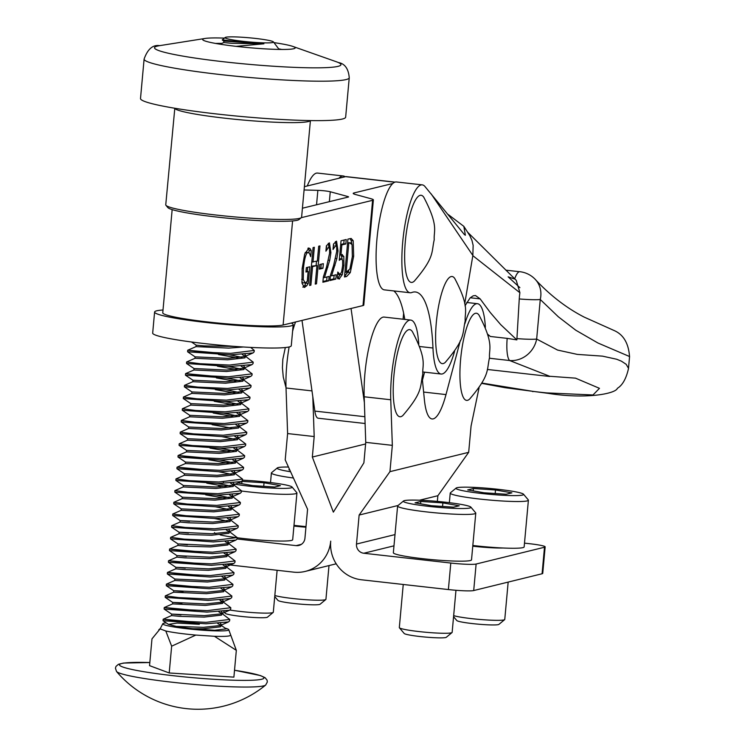 <?xml version="1.0" encoding="UTF-8"?>
<svg xmlns="http://www.w3.org/2000/svg" width="745" height="745" viewBox="0 0 745 745"><rect width="100%" height="100%" fill="white"/><g stroke="black" fill="none" stroke-linecap="round" stroke-linejoin="round"><path stroke-width="1.12" d="M402.924 415.431C423.533 391.302 419.835 386.795 422.806 374.037C422.061 365.236 427.639 360.664 412.358 331.599A43.853 10.551 96.4 0 0 408.735 329.69A43.853 10.551 96.4 0 0 393.574 379.969A43.853 10.551 96.4 0 0 402.933 415.421M469.639 399.05C490.257 374.921 486.55 370.405 489.521 357.647C488.785 348.856 494.354 344.283 479.072 315.219A43.853 10.551 96.4 0 0 475.45 313.3A43.853 10.551 96.4 0 0 460.289 363.588A43.853 10.551 96.4 0 0 469.657 399.041M451.135 276.572A43.853 10.551 96.4 0 0 435.974 326.85A43.853 10.551 96.4 0 0 445.333 362.303C465.932 338.183 462.235 333.676 465.206 320.918C464.461 312.118 470.039 307.545 454.757 278.481A43.853 10.551 96.4 0 0 451.135 276.572M414.35 281.089C434.968 256.951 431.262 252.443 434.242 239.685C433.497 230.885 439.066 226.322 423.793 197.257A43.853 10.551 96.4 0 0 420.171 195.339A43.853 10.551 96.4 0 0 405.001 245.626A43.853 10.551 96.4 0 0 414.369 281.07M364.175 396.778L390.753 399.767A53.454 12.861 -83.6 0 1 396.536 346.006A53.454 12.861 -83.6 0 1 410.756 320.08L384.169 317.081A53.454 12.861 96.4 0 0 369.958 343.017A53.454 12.861 96.4 0 0 364.175 396.778L365.748 442.353L363.886 462.841L333.36 512.15L312.332 457.039L314.194 436.551L312.807 396.703M312.332 457.039L365.609 443.955M422.257 378.385L424.408 399.888A54.292 13.065 96.4 0 0 432.063 418.951A54.292 13.065 96.4 0 0 445.994 394.58L460.336 340.577M410.756 320.08A53.454 12.861 -83.6 0 1 418.29 338.854L418.802 343.994M464.889 323.675A53.454 12.861 -83.6 0 1 477.471 303.69A53.454 12.861 -83.6 0 1 485.377 327.241M295.551 321.989A53.454 12.861 96.4 0 0 292.589 331.255M289.135 346.947A53.454 12.861 96.4 0 0 286.024 387.987L311.987 390.901M293.921 526.054A27.984 2.393 5.2 0 0 305.944 527.199M422.434 380.192L424.566 372.165M472.768 546.178A27.984 2.393 5.2 0 0 502.959 547.994M524.499 543.133L529.537 543.701A20.879 1.788 -174.8 0 1 545.154 546.867L542.732 573.389A20.879 1.788 -174.8 0 1 542.081 573.762L473.708 590.552A20.879 1.788 -174.8 0 1 448.388 589.556L361.381 579.768A35.08 33.916 76.2 0 1 330.715 541.149A35.08 33.916 76.2 0 1 305.245 571.406A35.08 33.916 76.2 0 1 293.716 572.151L227.672 564.719M237.068 538.98L296.128 545.629A8.353 8.074 -103.8 0 0 304.938 538.253L307.573 509.245L285.214 459.87L287.607 433.562L286.024 387.987M314.194 436.551L287.607 433.562M545.154 546.867A20.879 1.788 -174.8 0 1 544.493 547.24L476.12 564.03A20.879 1.788 -174.8 0 1 450.8 563.043L363.793 553.246A8.353 8.074 76.2 0 1 356.492 544.055L359.137 515.046L389.942 471.66L468.679 452.327L471.073 426.01L479.054 387.828M419.519 500.221L437.874 495.714L468.679 452.327M398.081 505.482L359.137 515.046M390.753 399.767L392.336 445.352L389.942 471.66M392.336 445.352L365.748 442.353M437.874 495.714L437.352 501.404M454.571 351.351A54.292 13.065 -83.6 0 1 441.105 374.027A54.292 13.065 -83.6 0 1 432.966 348.008A116.928 28.142 96.4 0 0 415.459 291.975A116.928 28.142 96.4 0 0 411.799 292.515A54.292 13.065 -83.6 0 1 410.104 292.757A54.292 13.065 -83.6 0 1 403.194 237.348A54.292 13.065 -83.6 0 1 422.247 184.862A54.292 13.065 -83.6 0 1 424.995 186.548L464.331 234.498L465.374 235.252L463.837 226.35L448.248 214.541M393.807 290.932A116.928 28.142 -83.6 0 1 404.777 319.4M422.247 184.862L396.47 181.966A54.292 13.065 96.4 0 0 377.417 234.452A54.292 13.065 96.4 0 0 384.327 289.861L410.104 292.757M463.837 226.35L469.769 235.569L471.967 240.439L473.149 245.384L472.833 255.665L519.898 292.729A22.788 7.487 95.2 0 0 519.256 298.95L516.928 338.612A22.22 7.301 95.2 0 0 516.862 339.897L500.687 324.624L490.257 312.509L480.143 298.875L475.459 295.514L473.187 295.812L470.114 297.898L464.992 305.86M338.901 178.269A54.292 13.065 -83.6 0 1 343.305 175.978A54.292 13.065 -83.6 0 1 345.121 176.761M343.305 175.978L317.528 173.073A54.292 13.065 96.4 0 0 307.275 185.971M431.104 193.812L472.87 255.498M472.833 255.665L464.703 303.895M487.658 334.188L490.359 336.479L507.177 338.37A25.06 6.025 96.4 0 0 509.599 360.515A25.06 23.011 -56.1 0 0 536.661 339.059L540.265 299.49L558.322 316.783L575.811 330.24L597.89 342.979L629.078 356.324L629.534 356.948L628.501 368.319L626.182 364.314L621.46 361.195L616.702 359.248L602.463 356.138L577.31 354.397L557.567 350.066L536.661 339.059A25.06 2.151 5.2 0 1 516.928 338.612M340.223 274.439L337.56 278.723M341.219 254.846L342.132 259.167M344.125 240.02L343.79 243.727L340.707 244.481M337.606 274.337L340.027 274.551L341.61 271.916L342.653 265.63L342.616 260.294L341.219 258.925L339.264 260.303L341.042 240.775L346.239 239.508L345.838 243.96L341.862 244.928L340.94 255.032L342.439 254.557M343.79 243.727L345.838 243.96M340.679 244.798L341.862 244.928M339.757 254.892L340.94 255.032M341.815 254.604L343.799 256.438L343.939 265.35L342.272 274.672L339.087 278.984M338.584 278.835L339.608 278.956L337.327 277.41L337.811 272.037L340.027 274.551M337.662 273.666L338.742 273.788M339.543 258.664L341.592 258.897L339.413 258.72M306.297 282.42L304.64 285.596L302.787 287.123M307.676 267.297L307.303 271.413M301.697 279.356L303.271 279.533L305.189 283.007L307.247 281.303L308.141 271.506L306.018 271.292M301.855 281.889L302.815 282.793L305.189 283.007M307.89 248.271L309.184 250.32L311.233 250.553L310.674 256.625L309.659 253.756L308.29 252.415L305.143 252.648M309.184 250.32L308.961 252.751M308.141 271.506L305.944 272.037L306.353 267.623L309.79 266.785L308.281 283.333L306.689 285.819L304.305 287.393L302.014 283.202L302.125 268.74L304.686 254.036L308.97 248.011M306.232 283.1L308.281 283.333M308.039 248.43L310.088 248.662L311.233 250.553M308.43 248.048L310.088 248.662M305.841 252.21L307.881 252.443C305.916 253.374 304.435 258.645 303.457 268.265L303.271 279.533M323.349 263.665L322.93 268.265L319.344 269.141L319.763 264.531L323.349 263.665M321.235 264.177L320.881 268.042L322.93 268.265M320.881 268.042L319.409 268.396M316.495 261.281L316.113 265.462M311.773 261.989L317.351 261.067L318.702 246.204L319.959 245.906L316.504 283.789L315.247 284.096L316.942 265.555L311.391 266.179M315.293 283.659L316.504 283.789M316.942 265.555L312.583 266.617L310.888 285.158L309.631 285.465L313.086 247.573L314.343 247.266L312.993 262.128M311.363 266.477L312.583 266.617M309.669 285.018L310.888 285.158M333.024 249.454L333.509 244.043L336.535 241.156L338.025 250.907L336.842 258.608L331.581 275.827L336.237 274.7L335.837 279.086L329.998 280.511L330.482 275.138L333.602 265.462L336.703 251.493L336.675 246.846L335.65 245.599L333.089 249.435M333.238 247.014L334.198 247.117M334.002 245.412L333.387 245.459M334.123 275.212L333.788 278.863L335.837 279.086M333.788 278.863L330.063 279.766M330.435 275.697L331.581 275.827M333.667 265.248L334.98 265.397M335.548 258.459L336.842 258.608M335.38 241.613L336.163 245.72M327.018 276.944L326.683 280.586L322.958 281.498M328.275 243.336L329.057 247.452M326.897 247.144L326.273 247.182M326.403 245.776L329.43 242.879L330.91 252.639L329.728 260.34L324.475 277.559L329.132 276.432L328.731 280.818L322.883 282.243L323.377 276.87L326.496 267.194L329.597 253.226L329.56 248.579L328.545 247.321L325.91 251.177L326.403 245.776M328.443 260.191L329.728 260.34M326.561 266.98L327.875 267.129M323.321 277.429L324.475 277.559M326.683 280.586L328.731 280.818M326.133 248.746L327.092 248.849M347.934 239.098L351.202 238.474L353.204 240.756L353.67 256.252L350.29 272.596L346.658 276.46L344.479 276.982L347.934 239.098M348.762 271.022L344.544 276.246M352.357 256.513L352.05 244.583L349.75 242.917L348.79 243.149L346.136 272.316L349.936 268.936L352.357 256.513M347.701 242.684L350.485 242.851L347.598 242.712M347.57 243.01L348.79 243.149M348.241 272.372L350.29 272.596M350.02 238.586L351.156 240.523L351.817 244.043M344.916 272.186L346.136 272.316M347.71 197.202L347.775 196.522A8.353 0.708 -174.8 0 1 348.567 196.904A8.353 0.708 -174.8 0 1 348.306 197.053L302.423 208.218M347.775 196.522L330.258 191.754A8.353 0.708 5.2 0 0 317.864 190.357L304.081 189.966M392.82 183.503L354.005 192.946A25.06 2.133 5.2 0 0 353.214 193.393A25.06 2.133 5.2 0 0 355.607 194.538L370.991 198.729A25.06 2.133 -174.8 0 1 373.375 199.874A25.06 2.133 -174.8 0 1 372.593 200.321L301.287 217.67M172.16 209.596L162.755 312.779A61.388 5.224 5.2 0 0 215.985 322.836A61.388 5.224 5.2 0 0 283.109 325.016L363.001 305.571A25.06 2.133 5.2 0 0 363.784 305.124L373.375 199.874M304.379 186.669L345.578 176.649A25.06 6.025 -83.6 0 1 346.118 176.612L395.046 182.115M302.004 320.415L314.846 411.091A25.06 6.025 96.4 0 0 318.18 418.224L365.097 423.505M351.044 308.477L364.37 402.505M403.092 319.214L403.641 313.235M514.693 278.816A25.06 6.025 96.4 0 1 519.861 271.702A25.06 25.06 0 0 1 535.171 279.291A25.06 22.434 136.3 0 1 535.236 279.356A25.06 22.434 136.3 0 1 540.265 299.49A25.06 2.151 5.2 0 1 519.256 298.95M516.238 280.334L519.898 292.729M516.862 339.897L507.177 338.37M519.889 287.654L508.137 276.833L514.627 279.03M489.465 358.252L509.599 360.515L549.689 376.272L575.475 378.143L599.474 388.331L593.001 394.971L546.849 392.904A57.114 8.875 8.7 0 1 532.489 391.283L481.913 383.06M455.968 590.291L452.14 632.375A26.522 2.272 -174.8 0 1 452.029 632.561A26.522 2.272 -174.8 0 1 425.525 632.235A26.522 2.272 -174.8 0 1 399.404 627.774A26.522 2.272 -174.8 0 1 399.32 627.569L403.241 584.48M399.404 627.774L404.19 633.474A21.214 1.816 5.2 0 0 425.088 637.04A21.214 1.816 5.2 0 0 446.283 637.301L452.029 632.561M403.511 500.994L397.774 505.734A39.243 3.362 5.2 0 0 397.606 506.013A39.243 3.362 5.2 0 0 436.384 512.914A39.243 3.362 5.2 0 0 475.776 513.128A39.243 3.362 5.2 0 0 475.655 512.821L470.868 507.121A33.944 2.905 -174.8 0 1 436.905 507.205A33.944 2.905 -174.8 0 1 403.511 500.994A33.944 2.905 -174.8 0 1 428.086 500.668A33.944 2.905 -174.8 0 1 470.868 507.121M475.776 513.128L471.52 559.858A39.243 3.362 -174.8 0 1 432.128 559.644A39.243 3.362 -174.8 0 1 393.351 552.743L397.606 506.013M453.547 507.168L431.457 505.706L415.077 502.838L420.785 501.441L442.884 502.903L459.255 505.771L453.547 507.168M442.884 502.903L442.558 506.442M420.785 501.441L420.571 503.806M508.164 582.087L504.765 619.449A26.522 2.272 -174.8 0 1 504.654 619.635A26.522 2.272 -174.8 0 1 487.435 620.008A26.522 2.272 -174.8 0 1 459.87 617.009A26.522 2.272 -174.8 0 1 453.668 615.621M453.565 616.683L456.815 620.548A21.214 1.816 5.2 0 0 463.092 622.28A21.214 1.816 5.2 0 0 485.144 624.683A21.214 1.816 5.2 0 0 498.917 624.385L504.654 619.635M456.136 488.068L450.399 492.808A39.243 3.362 5.2 0 0 450.231 493.088A39.243 3.362 5.2 0 0 461.956 496.58A39.243 3.362 5.2 0 0 504.318 501.115A39.243 3.362 5.2 0 0 528.401 500.202A39.243 3.362 5.2 0 0 528.279 499.895L523.493 494.196A33.944 2.905 -174.8 0 1 504.095 495.323A33.944 2.905 -174.8 0 1 466.137 491.328A33.944 2.905 -174.8 0 1 456.136 488.068A33.944 2.905 -174.8 0 1 490.061 488.487A33.944 2.905 -174.8 0 1 523.493 494.196M528.401 500.202L524.145 546.932A39.243 3.362 -174.8 0 1 472.833 545.48M495.509 489.977L511.889 492.845L506.172 494.252L484.082 492.78L467.702 489.921L473.42 488.515L495.509 489.977L495.183 493.516M473.42 488.515L473.205 490.881M277.121 570.279L273.303 612.241A26.522 2.272 -174.8 0 1 273.182 612.427A26.522 2.272 -174.8 0 1 256.913 612.856A26.522 2.272 -174.8 0 1 229.907 610.053M223.761 611.449L225.353 613.34A21.214 1.816 5.2 0 0 246.25 616.916A21.214 1.816 5.2 0 0 267.446 617.177L273.182 612.427M218.76 485.88A39.243 3.362 5.2 0 0 220.11 486.913M241.445 491.02A39.243 3.362 5.2 0 0 296.929 492.994A39.243 3.362 5.2 0 0 296.817 492.696L292.031 486.988A33.944 2.905 -174.8 0 1 272.232 488.096A33.944 2.905 -174.8 0 1 234.042 484.017M242.432 480.162A33.944 2.905 -174.8 0 1 249.249 480.544A33.944 2.905 -174.8 0 1 292.031 486.988M296.929 492.994L292.683 539.725A39.243 3.362 -174.8 0 1 237.18 537.75M235.876 537.573A39.243 3.362 -174.8 0 1 220.194 534.91M215.966 533.681A39.243 3.362 -174.8 0 1 214.513 532.61M241.734 481.363L264.037 482.769L280.418 485.638L274.709 487.044L252.611 485.582L238 483.021M264.037 482.769L263.721 486.317M241.948 481.307L241.734 483.673M329.001 565.576L325.928 599.325A26.522 2.272 -174.8 0 1 325.816 599.511A26.522 2.272 -174.8 0 1 303.057 599.501A26.522 2.272 -174.8 0 1 274.821 595.497M274.728 596.549L277.978 600.423A21.214 1.816 5.2 0 0 298.875 603.99A21.214 1.816 5.2 0 0 320.071 604.251L325.816 599.511M290.587 471.743A33.944 2.905 -174.8 0 1 277.298 467.935L271.562 472.684A39.243 3.362 5.2 0 0 271.394 472.954A39.243 3.362 5.2 0 0 293.428 478.011M277.298 467.935A33.944 2.905 -174.8 0 1 288.464 467.041M305.999 526.603A39.243 3.362 -174.8 0 1 293.986 525.346M289.777 469.946L288.864 469.788L289.619 469.601M291.23 323.032A69.583 5.923 -174.8 0 1 293.195 324.662L291.276 345.717A69.583 5.923 -174.8 0 1 289.088 346.956A69.583 5.923 -174.8 0 1 213.014 344.488A69.583 5.923 -174.8 0 1 152.678 333.08L154.597 312.034A69.583 5.923 -174.8 0 1 163.015 309.995M293.195 324.662A69.583 5.923 -174.8 0 1 291.006 325.9A69.583 5.923 -174.8 0 1 214.933 323.432A69.583 5.923 -174.8 0 1 154.597 312.034M165.958 205.322L167.876 207.604A66.081 5.625 5.2 0 0 232.98 218.704A66.081 5.625 5.2 0 0 299.015 219.552L301.306 217.652A68.205 5.811 -174.8 0 1 233.148 216.776A68.205 5.811 -174.8 0 1 165.958 205.322A68.205 5.811 -174.8 0 1 165.753 204.8L174.786 108.491A68.205 5.811 5.2 0 0 241.976 119.945A68.205 5.811 5.2 0 0 310.134 120.82L310.432 120.578M310.404 120.597L301.604 217.186A68.205 5.811 -174.8 0 1 301.306 217.652M215.556 43.434A40.305 3.436 -174.8 0 1 221.842 43.387M279.245 48.947A40.305 3.436 -174.8 0 1 281.796 49.468M224.431 38.116A46.451 3.958 5.2 0 0 205.192 38.442A46.451 3.958 5.2 0 0 202.91 39.951A46.451 3.958 5.2 0 0 248.569 47.633A46.451 3.958 5.2 0 0 294.862 48.332A46.451 3.958 5.2 0 0 293.614 46.712A46.451 3.958 5.2 0 0 292.887 46.441A46.451 3.958 5.2 0 0 274.03 42.633M349.247 77.769L345.652 117.198A102.996 8.772 -174.8 0 1 242.283 116.583A102.996 8.772 -174.8 0 1 140.507 98.498L144.102 59.078A102.996 8.772 5.2 0 0 245.878 77.154A102.996 8.772 5.2 0 0 349.247 77.769C348.483 68.736 344.851 63.651 338.351 62.515L336.33 61.742A93.563 7.962 -174.8 0 1 337.792 62.301A93.563 7.962 -174.8 0 1 244.49 63.921A93.563 7.962 -174.8 0 1 159.709 45.641L205.192 38.442M220.446 623.369L221.265 624.552L220.194 625.539L203.273 627.327L176.192 626.377A25.172 2.142 5.2 0 0 193.067 628.706L214.635 630.279L226.312 628.882L221.181 625.418M221.135 626.014L220.446 626.815L203.143 628.789L193.067 628.706M221.516 611.682L222.327 612.856L221.265 613.843L204.344 615.631L172.272 614.113L180.979 614.97M222.327 612.856L221.507 615.119L204.204 617.093L179.61 616.348L171.527 615.593L171.657 614.131L164.151 609.075L207.054 612.101L229.562 610.23L230.671 609.196L230.801 607.715L207.184 610.639L177.683 609.308L164.3 607.51L195.209 610.351M217.791 623.565L220.771 625.232M222.578 599.986L223.398 601.159L222.327 602.146L205.406 603.934L173.334 602.416L182.041 603.282M223.398 601.159L222.578 603.422L205.275 605.396L172.598 603.888L164.3 607.51M218.862 611.868L221.842 613.535M223.649 588.289L224.459 589.463L223.398 590.459L206.477 592.238L174.405 590.72L183.112 591.586M224.459 589.463L223.64 591.735L206.337 593.7L173.65 592.2L165.316 595.86L178.707 597.602L208.246 598.952L231.872 596.037L224.385 590.338M219.924 600.172L222.904 601.839M224.711 576.593L225.53 577.766L224.459 578.763L207.538 580.541L174.851 579.042L174.73 580.504L166.433 584.127L197.323 586.958M225.53 577.766L224.711 580.038L207.408 582.003L174.721 580.504M220.995 588.476L223.975 590.142M225.782 564.896L226.592 566.079L225.53 567.066L208.609 568.854L176.537 567.336L185.244 568.193M226.592 566.079L225.772 568.342L208.47 570.316L183.875 569.562L175.783 568.817L175.922 567.355L168.417 562.298L211.319 565.325L233.818 563.453L234.936 562.41M222.057 576.788L225.037 578.455M226.843 553.209L227.663 554.382L226.592 555.37L209.671 557.158L177.599 555.64L186.306 556.496M227.663 554.382L226.843 556.645L209.541 558.62L184.937 557.875L176.854 557.12L176.984 555.658L169.488 550.602L212.381 553.628L234.889 551.756L235.997 550.723M223.127 565.092L226.108 566.759M227.905 541.513L228.724 542.686L227.663 543.673L210.733 545.461L178.67 543.943L187.377 544.809M228.724 542.686L227.905 544.949L210.602 546.923L186.008 546.178L177.915 545.424L178.055 543.962M224.189 553.395L226.564 554.569M228.976 529.816L229.795 530.989L228.724 531.986L211.804 533.765L179.731 532.247L188.438 533.113M229.795 530.989L228.976 533.262L211.673 535.227L187.07 534.482L178.986 533.727L179.117 532.275L171.611 527.209L214.513 530.244L237.022 528.363L238.13 527.33L238.27 525.849M225.26 541.699L227.635 542.872M230.037 518.12L230.857 519.293L229.795 520.289L212.865 522.068L180.802 520.559L189.509 521.416M230.857 519.293L230.037 521.565L212.735 523.53L188.14 522.785L180.048 522.031L180.188 520.569L172.682 515.512L215.575 518.548L238.083 516.676L239.201 515.633L239.331 514.152M226.322 530.002L229.302 531.669M231.108 506.423L231.918 507.606L230.857 508.593L213.936 510.381L181.249 508.882L181.119 510.344L172.775 514.003L186.175 515.745L215.715 517.086L239.331 514.171L231.844 508.472M231.928 507.606L231.108 509.869L213.806 511.843L181.119 510.344M227.393 518.315L230.373 519.982M232.17 494.736L232.989 495.909L231.928 496.896L214.998 498.684L182.311 497.185L182.18 498.647L173.846 502.307L187.256 504.048L216.776 505.389L240.393 502.484L232.906 496.775M232.989 495.909L232.17 498.172L214.867 500.146L182.18 498.647M228.454 506.619L231.434 508.286M233.241 483.039L234.051 484.213L232.989 485.2L216.069 486.988L183.382 485.489L183.251 486.951L174.907 490.61L188.308 492.352L217.847 493.693L241.464 490.778L233.977 485.088M234.051 484.213L233.232 486.476L215.929 488.45L183.251 486.951M229.525 494.922L232.496 496.589M234.303 471.343L235.122 472.516L234.051 473.513L217.13 475.291L184.443 473.792M235.122 472.516L234.303 474.788L217 476.753L184.313 475.254L175.969 478.923L189.398 480.665L218.909 482.006L242.525 479.091L235.038 473.392M230.587 483.226L233.567 484.893M235.373 459.646L236.184 460.82L235.122 461.816L218.201 463.604L185.514 462.105L185.384 463.558L177.096 467.18L207.995 470.011M236.184 460.82L235.364 463.092L218.061 465.057L185.384 463.567M231.648 471.529L234.628 473.196M236.435 447.95L237.255 449.133L236.184 450.12L219.263 451.908L186.576 450.408L186.446 451.87L178.157 455.484L209.056 458.315M237.255 449.133L236.435 451.396L219.132 453.37L186.446 451.87M232.719 459.842L235.699 461.509M237.506 436.263L238.316 437.436L237.255 438.423L220.334 440.211L187.647 438.712L187.507 440.174L179.256 443.769M238.316 437.436L237.497 439.699L220.194 441.673L187.507 440.174M233.781 448.145L236.761 449.812M238.568 424.566L239.387 425.74L238.316 426.736L221.395 428.515L188.708 427.015L188.587 428.477L180.234 432.137L193.644 433.879L223.174 435.229L246.791 432.305L239.303 426.615M239.387 425.74L238.568 428.003L221.265 429.977L188.578 428.477M234.852 436.449L237.832 438.116M239.639 412.87L240.449 414.043L239.387 415.04L222.466 416.818L189.779 415.319L189.649 416.781L181.305 420.45L194.724 422.182L224.236 423.533L247.862 420.618L240.374 414.918M240.449 414.043L239.629 416.315L222.327 418.28L189.64 416.781M235.914 424.752L238.894 426.419M240.7 401.173L241.52 402.347L240.449 403.343L223.528 405.131L190.841 403.632L190.711 405.094L182.367 408.754L195.767 410.495L225.307 411.836L248.923 408.921L241.436 403.222M241.52 402.347L240.7 404.619L223.398 406.593L190.711 405.094M236.984 413.056L239.965 414.732M241.762 389.486L242.581 390.659L241.52 391.647L224.59 393.435L191.912 391.935L191.772 393.397L183.438 397.057L196.848 398.798L226.368 400.139L249.994 397.234L242.507 391.525M242.581 390.659L241.762 392.922L224.459 394.897L191.772 393.397M238.046 401.369L241.026 403.036M242.833 377.79L243.652 378.963L242.581 379.95L225.661 381.738L192.974 380.239L192.843 381.701L184.499 385.361L197.891 387.102L227.439 388.443L251.056 385.528L243.568 379.829M243.652 378.963L242.833 381.226L225.53 383.2L192.843 381.701M239.117 389.672L242.097 391.339M243.894 366.093L244.714 367.266L243.652 368.263L226.722 370.042L194.045 368.542L193.914 370.004L185.617 373.618L216.525 376.458M244.714 367.266L243.894 369.529L226.592 371.504L193.905 370.004M240.179 377.976L243.159 379.643M244.965 354.397L245.776 355.57L244.714 356.566L227.793 358.345L195.106 356.846L194.976 358.308L186.632 361.968L200.033 363.718L229.572 365.059L253.188 362.144L245.701 356.445M245.776 355.57L244.965 357.842L227.663 359.807L194.976 358.308M241.25 366.279L244.23 367.946M235.494 346.453L204.26 345.904L196.168 345.159L196.037 346.621L187.749 350.234L218.658 353.065M243.401 346.993L228.724 348.12L196.037 346.621M242.311 354.583L245.291 356.259M222.299 39.876L244.975 42.474A25.172 2.142 5.2 0 0 256.494 43.452A25.172 2.142 5.2 0 0 263.907 43.806L236.081 46.348M244.975 42.474L223.891 41.105L222.299 40.025M263.907 43.806L231.844 43.312L223.761 42.549M222.252 613.722L229.739 619.421L206.123 622.336L176.602 620.995L163.239 619.207L194.138 622.038M163.053 620.715L205.983 623.798L228.492 621.926L229.6 620.883L229.739 619.402M223.314 602.034L230.801 607.734M172.728 602.444L165.222 597.378L208.116 600.414L230.624 598.533L231.732 597.499L231.872 596.019M225.446 578.642L232.934 584.341L209.317 587.256L179.796 585.905L166.433 584.127M166.386 584.154L166.284 585.682L209.187 588.718L231.686 586.846L232.803 585.793L232.934 584.322M226.517 566.945L234.005 572.644L210.379 575.559L180.839 574.218L167.504 572.43L198.403 575.261M174.861 579.051L167.355 573.985L210.248 577.021L232.757 575.149L233.865 574.106M227.579 555.249L235.066 560.948L211.45 563.863L181.92 562.522L168.566 560.734L199.464 563.574M168.51 560.761L168.417 562.298M228.65 543.561L236.137 549.261L212.511 552.166L183.009 550.834L169.627 549.037L200.535 551.877M229.711 531.865L237.199 537.555L213.582 540.479L184.062 539.138L170.745 537.322M170.512 538.849L213.442 541.941L235.951 540.06L237.068 539.017L237.199 537.545M230.782 520.168L238.26 525.868L214.644 528.782L185.151 527.441L171.806 525.635M214.635 518.539L227.029 521.053M172.775 513.985L172.682 515.512M215.696 506.842L228.11 509.357M173.846 502.288L173.743 503.825L216.646 506.851L239.154 504.98L240.263 503.946M216.767 495.146L229.171 497.66M225.018 498.228L205.732 494.866M174.907 490.592L174.814 492.128L217.708 495.155L240.216 493.283L241.333 492.24M217.829 483.449L230.233 485.973M226.08 486.541L206.793 483.17M175.978 478.905L175.876 480.432L218.779 483.468L241.287 481.587L242.395 480.544L242.525 479.072M236.109 461.695L243.596 467.394L219.98 470.309L190.441 468.968L177.096 467.171M218.9 471.762L231.295 474.276M184.313 475.254L184.443 473.801L176.947 468.735L219.84 471.771L242.349 469.89L243.457 468.856L243.596 467.376M237.171 449.999L244.658 455.698L221.042 458.613L191.53 457.272L178.157 455.474M219.961 460.065L232.356 462.58M228.212 463.148L208.926 459.777M177.971 456.992L220.911 460.075L243.419 458.194L244.528 457.16L244.658 455.679M238.242 438.302L245.729 444.011L222.103 446.916L192.573 445.575L179.228 443.787M221.032 448.369L233.427 450.883M229.274 451.451L209.997 448.09M179.173 443.815L179.079 445.352L221.973 448.378L244.481 446.506L245.589 445.473M222.094 436.672L234.498 439.187M180.243 432.119L180.141 433.655L223.044 436.682L245.543 434.81L246.66 433.767L246.791 432.296M231.416 428.068L212.111 424.697M181.305 420.431L181.212 421.959L224.105 424.995L246.614 423.123L247.722 422.08M224.226 413.289L236.631 415.803M232.477 416.371L213.191 413M182.367 408.735L182.274 410.262L225.176 413.298L247.675 411.426L248.793 410.383M225.297 401.592L237.692 404.107M233.539 404.675L214.253 401.304M183.298 398.519L226.238 401.602L248.746 399.73L249.854 398.687L249.994 397.206M226.359 389.896L238.763 392.41M234.6 392.978L215.324 389.616M184.369 386.823L227.3 389.905L249.808 388.033L250.925 386.99L251.056 385.519M244.63 368.142L252.117 373.841L228.501 376.756L198.98 375.415L185.617 373.618M227.421 378.199L239.825 380.723M235.671 381.282L216.385 377.92M185.43 375.126L228.37 378.218L250.879 376.337L251.987 375.294L252.127 373.822M228.492 366.503L240.886 369.026M236.733 369.594L217.456 366.223M186.632 361.958L186.539 363.486L229.432 366.521L251.94 364.64L253.058 363.607L253.188 362.126M250.711 347.412L254.25 350.448L230.633 353.363L201.113 352.022L187.749 350.224M229.553 354.816L241.948 357.33M237.813 357.898L218.518 354.527M187.703 350.262L187.6 351.789L230.503 354.825L253.011 352.953L254.119 351.91M234.517 670.258A72.535 6.174 5.2 0 1 262.92 678.872A72.535 6.174 5.2 0 1 212.735 679.216A72.535 6.174 5.2 0 1 126.892 668.256A72.535 6.174 5.2 0 1 149.82 662.538L123.54 663.05L118.483 664.27L115.997 666.393L115.428 668.181L116.518 671.468A75.161 6.398 5.2 0 0 212.921 685.838A75.161 6.398 5.2 0 0 265.658 685.065L267.334 682.001L267.101 680.194L265.08 677.661L260.405 675.557L234.526 670.239M279.124 49.44L273.415 41.897A24.306 2.067 5.2 0 0 242.227 37.25A24.306 2.067 5.2 0 0 225.176 37.501A24.306 2.067 5.2 0 0 249.091 41.934A24.306 2.067 5.2 0 0 273.415 41.897M171.648 646.185L169.208 672.968L149.54 665.639L151.98 638.856L160.128 628.882L165.8 630.996L171.648 646.185L195.823 635.085A35.322 3.008 -174.8 0 1 165.8 630.996M225.335 628.221A33.143 2.822 -174.8 0 1 228.79 629.814A33.143 2.822 -174.8 0 1 195.525 629.618A33.143 2.822 -174.8 0 1 162.764 623.798A33.143 2.822 -174.8 0 1 166.209 622.876M230.475 635.159A35.322 3.008 -174.8 0 1 214.458 636.286L236.333 650.348L228.79 629.814M214.458 636.286L195.823 635.085M199.343 624.31L177.217 623.053L168.454 624.385L176.192 626.377M169.208 672.968L233.893 677.13L236.333 650.348M445.994 394.58L423.626 392.066M296.128 545.629L301.39 544.334M542.081 573.762L544.493 547.24M476.12 564.03L473.708 590.552M450.8 563.043L448.388 589.556M393.975 545.834L363.793 553.246M356.492 544.055L394.999 534.593M432.966 348.008L419.714 346.518M480.143 298.875L470.253 297.767M341.75 256.206L343.799 256.438M342.691 265.211L343.939 265.35M340.269 274.449L342.272 274.672M304.64 285.596L306.689 285.819M303.82 287.235L304.835 287.356M302.181 268.116L303.457 268.265M336.768 250.767L338.025 250.907M329.663 252.49L330.91 252.639M344.609 276.227L346.658 276.46M352.394 256.112L353.67 256.252M351.156 240.523L353.204 240.756M329.355 201.672L330.258 191.754M317.864 190.357L316.55 204.782M363.001 305.571L372.593 200.321M283.109 325.016L292.589 220.93M345.578 176.649L394.841 182.19M354.005 192.946L353.912 193.97M314.846 411.091L364.864 416.716M489.409 335.688L488.003 335.529M532.973 391.647A25.06 2.822 -82.4 0 1 532.871 391.647A25.06 2.822 -82.4 0 1 532.489 391.283M481.736 383.368L504.97 387.679L548.283 393.369A25.06 9.126 -84.9 0 1 546.849 392.904M160.128 628.882A35.322 3.008 -174.8 0 1 160.277 628.566L162.764 623.798M286.015 387.707L283.268 377.054L282.42 367.695L282.83 359.295L285.326 347.543M477.471 303.69L466.715 302.479M305.245 571.406L336.2 563.807M441.105 374.027L422.974 371.988M467.571 232.133L516.285 280.381M505.855 270.165L519.516 271.702M535.227 279.366C543.431 288.259 560.557 305.059 584.266 317.147L614.234 330.575C623.537 334.663 628.659 343.454 629.572 356.967L629.572 356.967M548.283 393.369C587.181 399.562 616.022 393.435 617.382 388.313C622.522 385.23 626.238 378.59 628.529 368.393M487.36 369.464L549.661 376.476M449.356 502.679L450.231 493.088M221.097 600.675L220.92 602.621M224.133 481.307L223.286 482.006M270.519 482.555L271.394 472.954M292.887 46.441L336.33 61.742M144.102 59.078C147.659 49.058 152.855 44.579 159.709 45.641M221.135 626.005L221.265 624.543M172.589 603.897L172.719 602.435M173.65 592.2L173.79 590.738L166.284 585.682M220.026 44.188L223.751 42.558L223.882 41.096M163.053 620.697L163.183 619.225M164.114 609L164.254 607.538M165.185 597.313L165.316 595.851M167.318 573.92L167.448 572.458M233.865 574.088L234.005 572.626M234.936 562.391L235.066 560.929M169.45 550.527L169.581 549.065M235.997 550.704L236.137 549.242M170.512 538.84L170.642 537.378M171.583 527.143L171.713 525.681M240.263 503.918L240.402 502.465M241.333 492.231L241.464 490.769M176.91 468.67L177.04 467.208M177.971 456.974L178.111 455.512M245.599 445.454L245.729 443.992M247.722 422.061L247.862 420.599M248.793 410.365L248.923 408.903M183.307 398.501L183.438 397.038M184.369 386.804L184.499 385.342M185.44 375.108L185.57 373.645M254.119 351.891L254.259 350.429M116.518 671.478A106.731 106.731 0 0 0 265.658 685.065M225.176 37.501L222.271 39.904M160.277 628.566L158.815 629.776M180.057 522.031L171.76 525.653M178.986 533.727L170.698 537.341M177.925 545.424L169.627 549.037M176.854 557.111L168.566 560.734M175.792 568.808L167.504 572.43M171.527 615.584L163.239 619.207M253.011 352.944L244.714 356.566M191.465 341.983L196.177 345.159M251.94 364.64L243.652 368.263M187.6 351.789L195.106 356.855M250.879 376.337L242.581 379.95M186.539 363.486L194.045 368.551M249.808 388.033L241.52 391.647M185.468 375.182L192.983 380.248M248.746 399.73L240.449 403.343M184.406 386.879L191.912 391.935M247.675 411.417L239.387 415.04M183.345 398.566L190.85 403.632M246.614 423.113L238.316 426.736M182.274 410.262L189.779 415.328M245.543 434.81L237.255 438.423M181.212 421.959L188.718 427.025M244.481 446.506L236.184 450.12M180.141 433.655L187.647 438.721M243.419 458.203L235.122 461.816M179.079 445.352L186.585 450.408M242.349 469.89L234.051 473.513M178.008 457.039L185.514 462.105M241.287 481.587L232.989 485.2M240.216 493.283L231.928 496.896M175.876 480.432L183.382 485.498M239.154 504.98L230.857 508.593M174.814 492.128L182.32 497.194M238.083 516.676L229.795 520.289M173.743 503.825L181.249 508.882M237.022 528.363L228.724 531.986M235.951 540.06L227.663 543.673M234.889 551.756L226.592 555.37M170.549 538.905L178.055 543.971M233.818 563.453L225.53 567.066M232.757 575.149L224.459 578.763M231.686 586.837L223.398 590.459M230.624 598.533L222.327 602.146M229.562 610.23L221.265 613.843M228.492 621.926L220.194 625.539M163.09 620.771L168.454 624.385"/></g></svg>
